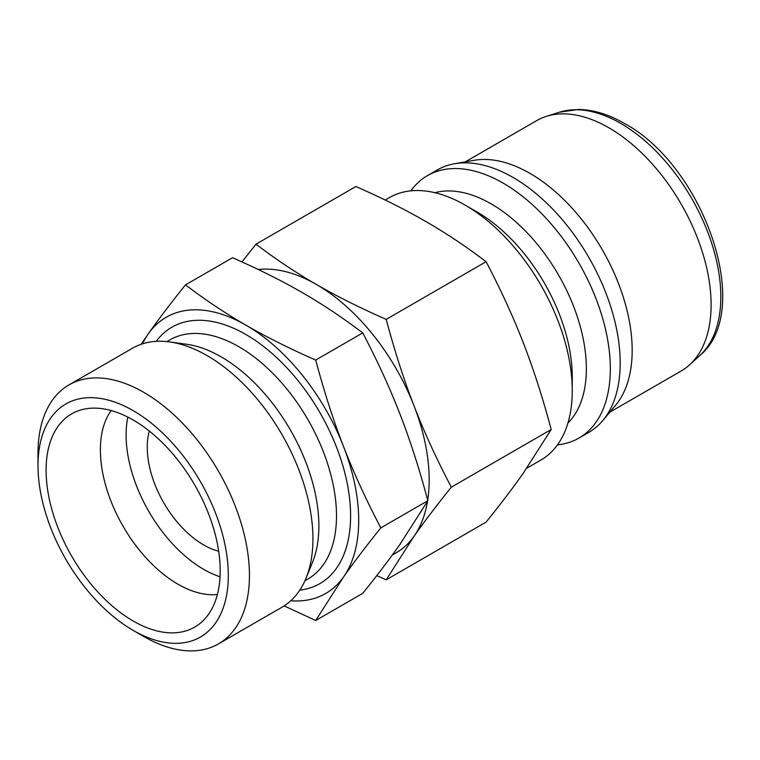 <?xml version="1.0" encoding="UTF-8"?>
<svg xmlns="http://www.w3.org/2000/svg" width="760" height="760" viewBox="0 0 760 760"><rect width="100%" height="100%" fill="white"/><g stroke="black" fill="none" stroke-linecap="round" stroke-linejoin="round"><path stroke-width="1.14" d="M465.243 161.88L536.645 120.65A144.533 83.448 60 0 1 546.221 116.422A144.533 83.448 60 0 1 653.847 165.766A144.533 83.448 60 0 1 711.113 304.827A144.533 83.448 60 0 1 689.624 364.809A144.533 83.448 60 0 1 681.178 370.994L609.776 412.214M410.837 190.845A151.516 87.476 60 0 1 427.433 175.645L437.304 169.945A151.516 87.476 60 0 1 454.556 163.751L474.164 160.312A144.533 83.448 60 0 1 578.664 215.745A144.533 83.448 60 0 1 632.178 350.398A144.533 83.448 60 0 1 615.591 405.27L602.813 420.536A151.516 87.476 60 0 1 588.81 432.373L578.949 438.073A151.516 87.476 60 0 1 557.489 444.856M454.556 163.751A151.516 87.476 60 0 1 564.1 221.863A151.516 87.476 60 0 1 620.188 363.014A151.516 87.476 60 0 1 602.813 420.536M427.433 175.645A151.516 87.476 60 0 1 544.188 216.239A151.516 87.476 60 0 1 610.327 368.714A151.516 87.476 60 0 1 578.949 438.073M434.901 192.698A134.567 77.691 60 0 1 534.194 240.578A134.567 77.691 60 0 1 586.359 368.714A134.567 77.691 60 0 1 567.91 423.082M572.261 390.688L572.261 376.856A134.567 77.691 60 0 0 477.109 212.04L465.13 205.124A151.516 87.476 60 0 1 572.261 390.688A151.516 87.476 60 0 1 540.883 460.047L526.737 468.217M427.481 501.372A159.486 92.084 60 0 1 414.077 536.189A159.486 92.084 60 0 1 396.15 552.814L392.293 555.047M486.096 261.697L386.194 319.371C359.86 307.8 336.604 296.162 316.407 284.477C296.162 272.821 276.022 259.388 255.977 244.188L355.87 186.513C382.204 198.084 405.469 209.712 425.657 221.407C445.901 233.064 466.051 246.487 486.096 261.697C500.831 289.76 513.237 316.825 523.327 342.902C533.463 368.942 542.754 397.812 551.2 429.505L523.327 473.119C513.237 487.483 500.831 503.823 486.096 522.13L386.194 579.813L414.077 536.189C424.156 521.825 436.572 505.486 451.307 487.179C436.572 459.116 424.156 432.041 414.077 405.973A159.486 92.084 60 0 1 429.181 479.807A159.486 92.084 60 0 1 427.69 500.08M38 465.566L38 453.359A149.52 86.326 60 0 1 68.97 384.911L132.458 348.251A149.52 86.326 60 0 1 169.489 341.915L186.428 344.223A138.054 79.705 60 0 1 318.877 525.996A138.054 79.705 60 0 1 312.445 562.505L305.985 578.322A149.52 86.326 60 0 1 281.979 607.221L218.481 643.881A149.52 86.326 60 0 1 143.725 636.481L133.152 630.372A134.567 77.691 60 0 1 38 465.566A134.567 77.691 60 0 1 133.152 410.628A134.567 77.691 60 0 1 228.304 575.434A134.567 77.691 60 0 1 133.152 630.372M169.489 341.915A149.52 86.326 60 0 1 312.94 538.783A149.52 86.326 60 0 1 305.985 578.322M68.97 384.911A149.52 86.326 60 0 1 184.186 424.963A149.52 86.326 60 0 1 249.451 575.434A149.52 86.326 60 0 1 218.481 643.881M217.379 594.5A109.649 63.308 60 0 1 139.498 550.24A109.649 63.308 60 0 1 100.386 449.891A109.649 63.308 60 0 1 111.178 410.552M46.103 470.24A123.101 71.07 60 0 1 81.548 409.763A123.101 71.07 60 0 1 172.434 453.473A123.101 71.07 60 0 1 220.2 570.76A123.101 71.07 60 0 1 203.252 620.559A123.101 71.07 60 0 1 106.001 600.314A123.101 71.07 60 0 1 46.103 470.24M220.039 576.774A109.649 63.308 60 0 1 126.103 435.043A109.649 63.308 60 0 1 127.861 417.116M218.69 551.247A79.743 46.037 60 0 1 147.25 447.25A79.743 46.037 60 0 1 149.292 431.053M185.487 284.876L232.531 257.726C258.856 269.297 282.122 280.924 302.309 292.619C322.553 304.276 342.703 317.709 362.748 332.909C377.483 360.971 389.889 388.046 399.978 414.115C410.115 440.154 419.406 469.024 427.861 500.716L399.978 544.331C389.889 558.704 377.483 575.035 362.748 593.341L315.713 620.502L343.587 576.887C353.675 562.524 366.082 546.183 380.817 527.877C366.082 499.804 353.675 472.739 343.587 446.671C333.459 420.622 324.159 391.761 315.713 360.059C289.38 348.488 266.123 336.86 245.927 325.166C225.682 313.51 205.532 300.086 185.487 284.876C170.753 303.192 158.346 319.523 148.257 333.897L141.103 344.299M142.462 343.852A159.486 92.084 60 0 1 148.257 333.897A159.486 92.084 60 0 1 245.927 325.166A159.486 92.084 60 0 1 343.587 446.671A159.486 92.084 60 0 1 358.701 520.495A159.486 92.084 60 0 1 343.587 576.887A159.486 92.084 60 0 1 290.785 600.761M284.164 605.891L315.713 620.502M427.861 500.716L380.817 527.877M362.748 332.909L315.713 360.059M376.779 575.605L386.194 579.813M551.2 429.505L451.307 487.179M258.305 269.543A159.486 92.084 60 0 1 316.407 284.477A159.486 92.084 60 0 1 414.077 405.973C403.94 379.933 394.649 351.063 386.194 319.371M255.977 244.188L241.946 261.934M385.187 200.041L389.376 197.619A151.516 87.476 60 0 1 465.13 205.124M699.779 355.575C754.813 310.517 703.399 165.642 624.473 123.49C608.779 114.409 593.436 109.725 578.436 109.459L559.293 112.252A141.588 81.747 60 0 1 620.711 123.395A141.588 81.747 60 0 1 720.832 296.818A141.588 81.747 60 0 1 699.779 355.575L689.624 364.809M156.199 341.354A148.019 85.462 60 0 1 245.927 334.533A148.019 85.462 60 0 1 350.597 515.822A148.019 85.462 60 0 1 299.82 590.111M166.896 341.601L169.85 339.901A138.054 79.705 60 0 1 238.877 346.74A138.054 79.705 60 0 1 336.499 515.822A138.054 79.705 60 0 1 307.904 579.015L304.95 580.725M559.293 112.252L546.221 116.422"/></g></svg>
